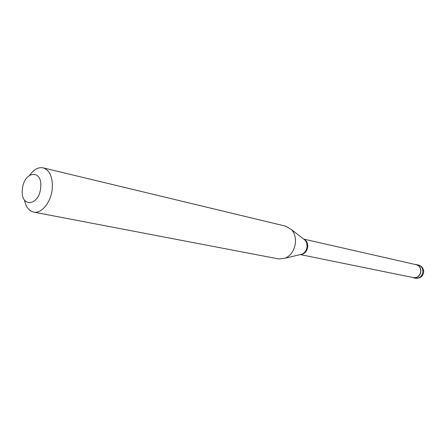 <?xml version="1.0" encoding="UTF-8"?>
<svg xmlns="http://www.w3.org/2000/svg" width="446" height="446" viewBox="0 0 446 446"><rect width="100%" height="100%" fill="white"/><g stroke="black" fill="none" stroke-linecap="round" stroke-linejoin="round"><path stroke-width="0.67" d="M412.305 277.395L413.57 277.825C417.679 278.059 420.126 275.862 420.913 271.246C420.879 267.734 419.385 265.515 416.425 264.584L415.098 264.456M300.453 254.61L413.604 277.657C417.607 277.886 419.998 275.751 420.762 271.246C420.729 267.823 419.268 265.654 416.386 264.751L303.798 239.112M300.437 254.555L302.243 254.12C305.064 252.659 306.686 250.1 307.093 246.437L306.725 243.048L305.226 240.294L291.678 229.774C294.466 233.08 295.726 237.272 295.453 242.351C294.594 249.888 291.299 255.14 285.568 258.123L278.928 258.981L33.634 212.084C41.495 214.002 51.112 202.177 52.254 188.803C52.89 177.263 49.863 170.288 43.167 167.869C38.395 166.988 33.957 169.38 29.854 175.049M300.799 254.56C304.69 254.047 306.999 251.399 307.718 246.621C307.812 243.103 306.603 240.662 304.088 239.296M24.458 200.059C25.862 206.916 28.923 210.925 33.634 212.084M22.417 189.188C19.903 207.73 39.031 206.727 40.658 187.755C42.955 168.794 23.839 170.785 22.417 189.188M43.167 167.869L285.986 226.256L291.678 229.774M418.415 265.036C421.838 266.084 423.6 268.392 423.7 271.954C422.903 276.492 420.193 278.588 415.566 278.232C419.669 278.466 422.111 276.28 422.897 271.681C422.858 268.18 421.364 265.967 418.415 265.036L416.425 264.584M300.102 254.633L285.568 258.123M415.566 278.232L413.57 277.825"/></g></svg>
